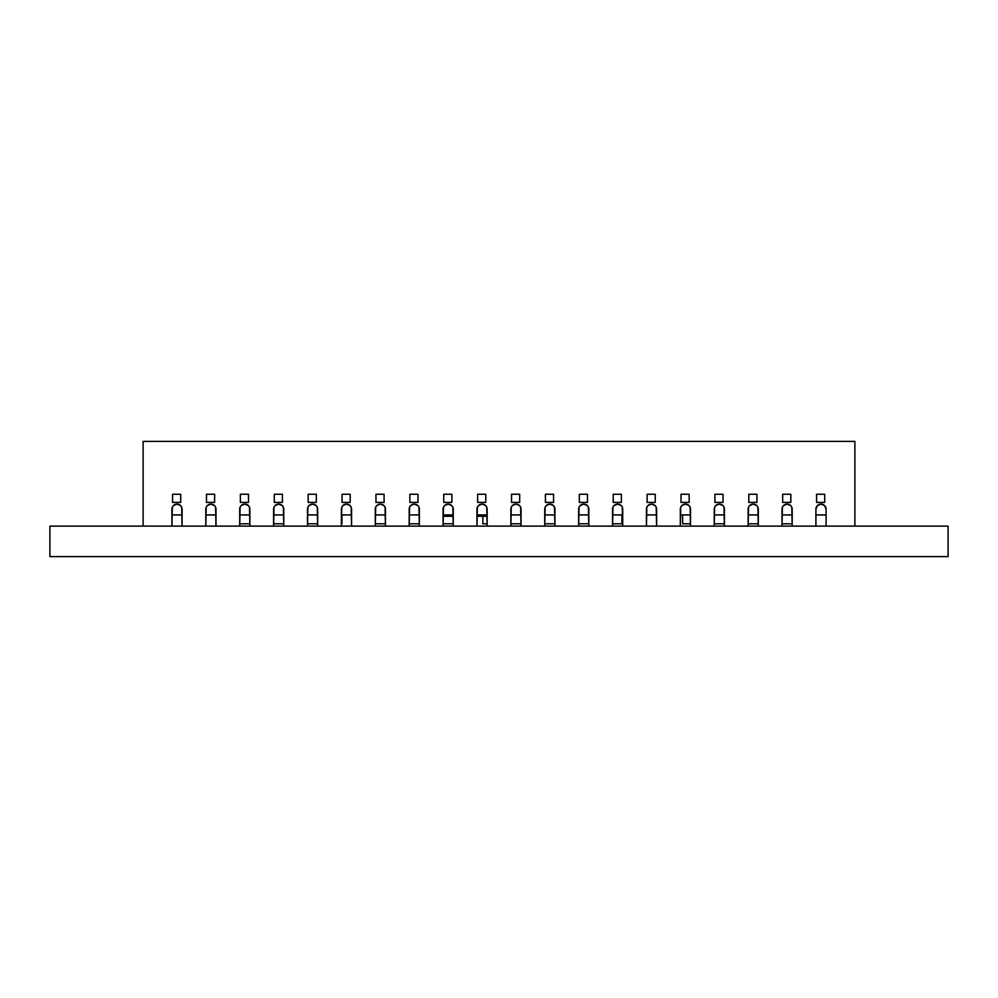 <?xml version="1.0" encoding="UTF-8"?>
<svg xmlns="http://www.w3.org/2000/svg" width="998" height="998" viewBox="0 0 998 998"><rect width="100%" height="100%" fill="white"/><g stroke="black" fill="none" stroke-linecap="round" stroke-linejoin="round"><path stroke-width="1.5" d="M49.9 556.622L49.9 526.121L49.9 556.622L948.1 556.622L948.1 526.121L948.1 556.622L49.9 556.622M948.1 526.121L49.9 526.121L948.1 526.121M143.113 441.378L143.113 526.121L143.113 441.378L854.887 441.378L854.887 526.121L854.887 441.378L143.113 441.378M815.915 509.167L815.915 526.121L815.915 509.167A5.09 5.09 0 0 1 820.992 504.09A5.09 5.09 0 0 1 826.082 509.167L824.598 505.574L820.992 504.09L817.399 505.574L815.915 509.167M792.187 526.121L791.801 507.221L790.703 505.574L787.098 504.09L783.505 505.574L782.407 507.221L782.02 526.121L782.02 509.167A5.09 5.09 0 0 1 787.098 504.09A5.09 5.09 0 0 1 792.187 509.167L792.187 526.121M758.293 526.121L757.906 507.221L756.808 505.574L753.203 504.09L749.61 505.574L748.512 507.221L748.126 526.121L748.126 509.167A5.09 5.09 0 0 1 753.203 504.09A5.09 5.09 0 0 1 758.293 509.167L758.293 526.121M724.398 526.121L724.012 507.221L722.914 505.574L719.309 504.09L715.716 505.574L714.618 507.221L714.231 526.121L714.231 509.167A5.09 5.09 0 0 1 719.309 504.09A5.09 5.09 0 0 1 724.398 509.167L724.398 526.121M690.504 526.121L690.117 507.221L689.019 505.574L685.414 504.09L681.821 505.574L680.723 507.221L680.337 526.121L680.337 509.167A5.09 5.09 0 0 1 685.414 504.09A5.09 5.09 0 0 1 690.504 509.167L690.504 526.121M656.609 526.121L656.222 507.221L655.125 505.574L651.519 504.09L647.927 505.574L646.829 507.221L646.442 526.121L646.442 509.167A5.09 5.09 0 0 1 651.519 504.09A5.09 5.09 0 0 1 656.609 509.167L656.609 526.121M622.715 526.121L622.328 507.221L621.23 505.574L617.625 504.09L614.032 505.574L612.934 507.221L612.547 526.121L612.547 509.167A5.09 5.09 0 0 1 617.625 504.09A5.09 5.09 0 0 1 622.715 509.167L622.715 526.121M588.82 526.121L588.433 507.221L587.335 505.574L583.73 504.09L580.137 505.574L579.04 507.221L578.653 526.121L578.653 509.167A5.09 5.09 0 0 1 583.73 504.09A5.09 5.09 0 0 1 588.82 509.167L588.82 526.121M554.925 526.121L554.539 507.221L553.441 505.574L549.836 504.09L546.243 505.574L545.145 507.221L544.758 526.121L544.758 509.167A5.09 5.09 0 0 1 549.836 504.09A5.09 5.09 0 0 1 554.925 509.167L554.925 526.121M521.031 526.121L520.644 507.221L519.546 505.574L515.941 504.09L512.348 505.574L511.25 507.221L510.864 526.121L510.864 509.167A5.09 5.09 0 0 1 515.941 504.09A5.09 5.09 0 0 1 521.031 509.167L521.031 526.121M487.136 526.121L486.75 507.221L485.652 505.574L482.059 504.09L478.454 505.574L477.356 507.221L476.969 526.121L476.969 509.167A5.09 5.09 0 0 1 482.059 504.09A5.09 5.09 0 0 1 487.136 509.167L487.136 526.121M453.242 526.121L452.855 507.221L451.757 505.574L448.164 504.09L444.559 505.574L443.461 507.221L443.075 526.121L443.075 509.167A5.09 5.09 0 0 1 448.164 504.09A5.09 5.09 0 0 1 453.242 509.167L453.242 526.121M419.347 526.121L418.96 507.221L417.863 505.574L414.27 504.09L410.665 505.574L409.567 507.221L409.18 526.121L409.18 509.167A5.09 5.09 0 0 1 414.27 504.09A5.09 5.09 0 0 1 419.347 509.167L419.347 526.121M385.453 526.121L385.066 507.221L383.968 505.574L380.375 504.09L376.77 505.574L375.672 507.221L375.285 526.121L375.285 509.167A5.09 5.09 0 0 1 380.375 504.09A5.09 5.09 0 0 1 385.453 509.167L385.453 526.121M351.558 526.121L351.171 507.221L350.073 505.574L346.481 504.09L342.875 505.574L341.778 507.221L341.391 526.121L341.391 509.167A5.09 5.09 0 0 1 346.481 504.09A5.09 5.09 0 0 1 351.558 509.167L351.558 526.121M317.663 526.121L317.277 507.221L316.179 505.574L312.586 504.09L308.981 505.574L307.883 507.221L307.496 526.121L307.496 509.167A5.09 5.09 0 0 1 312.586 504.09A5.09 5.09 0 0 1 317.663 509.167L317.663 526.121M283.769 526.121L283.382 507.221L282.284 505.574L278.692 504.09L275.086 505.574L273.988 507.221L273.602 526.121L273.602 509.167A5.09 5.09 0 0 1 278.692 504.09A5.09 5.09 0 0 1 283.769 509.167L283.769 526.121M249.874 509.167L249.874 526.121L249.488 507.221L248.39 505.574L244.797 504.09L241.192 505.574L240.094 507.221L239.707 526.121L239.707 509.167A5.09 5.09 0 0 1 244.797 504.09A5.09 5.09 0 0 1 249.874 509.167L249.488 507.221M215.98 526.121L215.593 507.221L214.495 505.574L210.902 504.09L207.297 505.574L206.199 507.221L205.813 526.121L205.813 509.167A5.09 5.09 0 0 1 210.902 504.09A5.09 5.09 0 0 1 215.98 509.167L215.98 526.121M182.085 526.121L181.698 507.221L180.601 505.574L177.008 504.09L173.403 505.574L172.305 507.221L171.918 526.121L171.918 509.167A5.09 5.09 0 0 1 177.008 504.09A5.09 5.09 0 0 1 182.085 509.167L182.085 526.121M826.082 526.121L826.082 509.167L826.082 526.121M819.046 504.477L817.399 505.574M649.573 504.477L647.927 505.574M612.934 507.221L612.547 509.167M580.137 505.574L579.04 507.221M409.567 507.221L409.18 509.167M375.672 507.221L375.285 509.167M348.427 504.477L346.481 504.09M341.778 507.221L341.391 509.167M280.638 504.477L278.692 504.09M482.857 523.813L487.136 523.813L482.857 523.813L482.857 516.29L482.857 523.813M510.864 523.813L521.031 523.813L510.864 523.813M487.136 516.29L476.969 516.29L487.136 516.29M453.242 516.29L443.075 516.29L453.242 516.29M621.904 523.813L621.904 514.931L621.904 523.813L612.547 523.813L621.904 523.813M544.758 523.813L554.925 523.813L544.758 523.813M578.653 523.813L588.82 523.813L578.653 523.813M375.285 523.813L385.453 523.813L375.285 523.813M409.18 523.813L419.347 523.813L409.18 523.813M443.075 523.813L453.242 523.813L443.075 523.813M341.965 523.813L341.965 514.931L341.965 523.813M239.707 523.813L249.874 523.813L239.707 523.813M273.602 523.813L283.769 523.813L273.602 523.813M307.496 523.813L317.663 523.813L307.496 523.813M682.62 514.931L682.62 523.813L690.504 523.813L682.62 523.813L682.62 514.931M714.231 523.813L724.398 523.813L714.231 523.813M748.126 523.813L758.293 523.813L748.126 523.813M782.02 523.813L792.187 523.813L782.02 523.813M826.082 514.931L815.915 514.931L826.082 514.931M792.187 514.931L782.02 514.931L792.187 514.931M758.293 514.931L748.126 514.931L758.293 514.931M724.398 514.931L714.231 514.931L724.398 514.931M690.504 514.931L680.337 514.931L690.504 514.931M656.609 514.931L646.442 514.931L656.609 514.931M622.715 514.931L612.547 514.931L622.715 514.931M588.82 514.931L578.653 514.931L588.82 514.931M554.925 514.931L544.758 514.931L554.925 514.931M521.031 514.931L510.864 514.931L521.031 514.931M487.136 514.931L476.969 514.931L487.136 514.931M453.242 514.931L443.075 514.931L453.242 514.931M419.347 514.931L409.18 514.931L419.347 514.931M385.453 514.931L375.285 514.931L385.453 514.931M351.558 514.931L341.391 514.931L351.558 514.931M317.663 514.931L307.496 514.931L317.663 514.931M283.769 514.931L273.602 514.931L283.769 514.931M249.874 514.931L239.707 514.931L249.874 514.931M215.98 514.931L205.813 514.931L215.98 514.931M182.085 514.931L171.918 514.931L182.085 514.931M477.643 494.26L485.776 494.26L485.776 502.393L477.643 502.393L477.643 494.26L485.776 494.26L485.776 502.393L477.643 502.393L477.643 494.26M511.537 494.26L519.671 494.26L519.671 502.393L511.537 502.393L511.537 494.26L519.671 494.26L519.671 502.393L511.537 502.393L511.537 494.26M545.432 494.26L553.566 494.26L553.566 502.393L545.432 502.393L545.432 494.26L553.566 494.26L553.566 502.393L545.432 502.393L545.432 494.26M579.327 494.26L587.46 494.26L587.46 502.393L579.327 502.393L579.327 494.26L587.46 494.26L587.46 502.393L579.327 502.393L579.327 494.26M613.221 494.26L621.355 494.26L621.355 502.393L613.221 502.393L613.221 494.26L621.355 494.26L621.355 502.393L613.221 502.393L613.221 494.26M647.116 494.26L655.249 494.26L655.249 502.393L647.116 502.393L647.116 494.26L655.249 494.26L655.249 502.393L647.116 502.393L647.116 494.26M681.01 494.26L689.144 494.26L689.144 502.393L681.01 502.393L681.01 494.26L689.144 494.26L689.144 502.393L681.01 502.393L681.01 494.26M714.892 494.26L723.039 494.26L723.039 502.393L714.892 502.393L714.892 494.26L723.039 494.26L723.039 502.393L714.892 502.393L714.892 494.26M748.787 494.26L756.933 494.26L756.933 502.393L748.787 502.393L748.787 494.26L756.933 494.26L756.933 502.393L748.787 502.393L748.787 494.26M782.682 494.26L790.828 494.26L790.828 502.393L782.682 502.393L782.682 494.26L790.828 494.26L790.828 502.393L782.682 502.393L782.682 494.26M816.576 494.26L824.722 494.26L824.722 502.393L816.576 502.393L816.576 494.26L824.722 494.26L824.722 502.393L816.576 502.393L816.576 494.26M443.748 494.26L451.882 494.26L451.882 502.393L443.748 502.393L443.748 494.26L451.882 494.26L451.882 502.393L443.748 502.393L443.748 494.26M409.854 494.26L417.987 494.26L417.987 502.393L409.854 502.393L409.854 494.26L417.987 494.26L417.987 502.393L409.854 502.393L409.854 494.26M375.959 494.26L384.093 494.26L384.093 502.393L375.959 502.393L375.959 494.26L384.093 494.26L384.093 502.393L375.959 502.393L375.959 494.26M342.065 494.26L350.198 494.26L350.198 502.393L342.065 502.393L342.065 494.26L350.198 494.26L350.198 502.393L342.065 502.393L342.065 494.26M308.17 494.26L316.304 494.26L316.304 502.393L308.17 502.393L308.17 494.26L316.304 494.26L316.304 502.393L308.17 502.393L308.17 494.26M274.275 494.26L282.409 494.26L282.409 502.393L274.275 502.393L274.275 494.26L282.409 494.26L282.409 502.393L274.275 502.393L274.275 494.26M240.381 494.26L248.514 494.26L248.514 502.393L240.381 502.393L240.381 494.26L248.514 494.26L248.514 502.393L240.381 502.393L240.381 494.26M206.486 494.26L214.62 494.26L214.62 502.393L206.486 502.393L206.486 494.26L214.62 494.26L214.62 502.393L206.486 502.393L206.486 494.26M172.592 494.26L180.725 494.26L180.725 502.393L172.592 502.393L172.592 494.26L180.725 494.26L180.725 502.393L172.592 502.393L172.592 494.26"/></g></svg>
